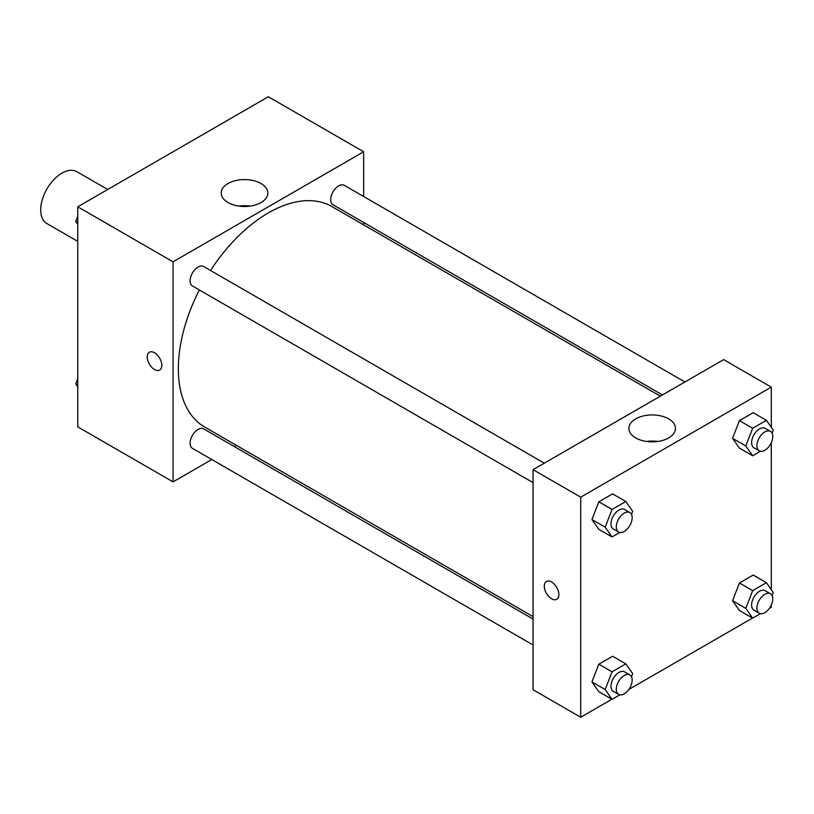 <?xml version="1.0" encoding="UTF-8"?>
<svg xmlns="http://www.w3.org/2000/svg" width="814" height="814" viewBox="0 0 814 814"><rect width="100%" height="100%" fill="white"/><g stroke="black" fill="none" stroke-linecap="round" stroke-linejoin="round"><path stroke-width="1.22" d="M107.702 189.499L76.852 171.693A29.945 17.287 120 0 0 53.775 179.711A29.945 17.287 120 0 0 40.7 209.849A29.945 17.287 120 0 0 46.907 223.565L77.757 241.371M211.803 459.513L173.056 481.888L77.757 426.872L77.757 206.797L268.345 96.754L363.644 151.77L363.644 196.52M363.644 222.456L363.644 224.878M228.042 183.516A23.311 13.462 180 0 1 253.449 180.606A23.311 13.462 180 0 1 267.837 193.04A23.311 13.462 180 0 1 244.526 206.502A23.311 13.462 180 0 1 221.215 193.04A23.311 13.462 180 0 1 228.042 183.516M173.056 481.888L173.056 261.813L77.757 206.797M173.056 261.813L363.644 151.77M250.173 206.095A23.311 13.462 0 0 0 238.878 206.095M149.379 352.238A10.297 5.942 -120 0 0 147.802 360.48A10.297 5.942 -120 0 0 154.528 369.556A10.297 5.942 60 0 1 147.802 360.49A10.297 5.942 60 0 1 149.379 352.238A10.297 5.942 60 0 1 159.676 358.18A10.297 5.942 60 0 1 159.676 370.065A10.297 5.942 60 0 1 154.528 369.556A10.297 5.942 -120 0 0 159.676 370.065M236.365 445.339L234.259 446.55M544.291 463.176L203.663 266.514A11.233 6.481 120 0 0 192.43 272.995A11.233 6.481 120 0 0 192.43 285.968L533.058 482.631M533.058 619.057L203.663 428.876A11.233 6.481 120 0 0 195.004 431.888A11.233 6.481 120 0 0 190.1 443.192A11.233 6.481 120 0 0 192.43 448.331L533.058 644.993M684.9 381.99L344.271 185.327A11.233 6.481 120 0 0 335.622 188.339A11.233 6.481 120 0 0 330.718 199.644A11.233 6.481 120 0 0 333.038 204.782L662.443 394.963M199.338 289.957A127.279 73.484 120 0 0 178.347 368.793A127.279 73.484 120 0 0 204.711 427.055L533.058 616.636M660.337 396.174L331.99 206.603A127.279 73.484 120 0 0 210.572 270.502M611.894 699.236L580.708 717.246L533.058 689.733L533.058 469.658L723.646 359.625L771.296 387.128L771.296 427.269M628.846 689.448L752.512 618.05M769.464 608.272L771.296 607.203L771.296 605.087M591.941 519.536L598.819 529.324L591.941 519.536L598.819 501.811L591.941 519.536L605.178 527.177L612.057 509.452L625.813 501.516L632.682 511.294L631.491 514.387M612.576 493.874L598.819 501.811L612.576 493.874L625.813 501.516M732.559 438.349L739.427 448.138L732.559 438.349L739.427 420.624L732.559 438.349L745.787 445.991L752.665 428.266L766.422 420.329L773.3 430.107L772.099 433.201M753.184 412.688L739.427 420.624L753.184 412.688L766.422 420.329M732.559 600.722L739.427 610.5L732.559 600.722L739.427 582.997L732.559 600.722L745.787 608.363L752.665 590.638L766.422 582.692L773.3 592.48L772.099 595.573M753.184 575.05L739.427 582.997L753.184 575.05L766.422 582.692M580.708 717.246L580.708 497.171L771.296 387.128M771.296 442.714L771.296 589.631M591.941 681.908L598.819 691.686L591.941 681.908L598.819 664.173L591.941 681.908L605.178 689.55L612.057 671.815L625.813 663.878L632.682 673.666L631.491 676.749M612.576 656.237L598.819 664.173L612.576 656.237L625.813 663.878M635.693 437.912A23.311 13.462 180 0 1 628.866 428.398A23.311 13.462 180 0 1 652.177 414.937A23.311 13.462 180 0 1 675.488 428.398A23.311 13.462 180 0 1 661.1 440.832A23.311 13.462 180 0 1 635.693 437.912M580.708 497.171L533.058 469.658M558.872 594.596A10.297 5.942 60 0 1 556.735 599.308A10.297 5.942 60 0 1 546.438 593.365A10.297 5.942 60 0 1 546.438 581.481A10.297 5.942 60 0 1 554.375 584.238A10.297 5.942 60 0 1 558.872 594.596M657.824 441.453A23.311 13.462 0 0 0 646.53 441.453M546.448 581.481A10.297 5.942 -120 0 0 546.448 593.365A10.297 5.942 -120 0 0 556.735 599.308M619.841 532.468L612.057 536.965L605.178 527.177M629.843 512.566L624.552 509.513A11.233 6.481 120 0 0 615.893 512.515A11.233 6.481 120 0 0 610.988 523.819A11.233 6.481 120 0 0 613.318 528.958L618.609 532.02A11.233 6.481 120 0 0 629.843 525.539A11.233 6.481 120 0 0 629.843 512.566A11.233 6.481 120 0 0 621.184 515.577A11.233 6.481 120 0 0 616.279 526.882A11.233 6.481 120 0 0 618.609 532.02M612.057 536.965L598.819 529.324M612.057 509.452L598.819 501.811M760.449 451.282L752.665 455.779L745.787 445.991M770.451 431.379L765.16 428.327A11.233 6.481 120 0 0 756.511 431.339A11.233 6.481 120 0 0 751.607 442.643A11.233 6.481 120 0 0 753.927 447.781L759.228 450.834A11.233 6.481 120 0 0 770.451 444.352A11.233 6.481 120 0 0 770.451 431.379A11.233 6.481 120 0 0 761.802 434.391A11.233 6.481 120 0 0 756.898 445.696A11.233 6.481 120 0 0 759.228 450.834M752.665 455.779L739.427 448.138M752.665 428.266L739.427 420.624M619.841 694.841L612.057 699.328L605.178 689.55M629.843 674.938L624.552 671.876A11.233 6.481 120 0 0 615.893 674.887A11.233 6.481 120 0 0 610.988 686.192A11.233 6.481 120 0 0 613.318 691.33L618.609 694.383A11.233 6.481 120 0 0 629.843 687.901A11.233 6.481 120 0 0 629.843 674.938A11.233 6.481 120 0 0 621.184 677.94A11.233 6.481 120 0 0 616.279 689.244A11.233 6.481 120 0 0 618.609 694.383M612.057 699.328L598.819 691.686M612.057 671.815L598.819 664.173M760.449 613.654L752.665 618.141L745.787 608.363M770.451 593.752L765.16 590.699A11.233 6.481 120 0 0 756.511 593.701A11.233 6.481 120 0 0 751.607 605.006A11.233 6.481 120 0 0 753.927 610.144L759.228 613.207A11.233 6.481 120 0 0 770.451 606.715A11.233 6.481 120 0 0 770.451 593.752A11.233 6.481 120 0 0 761.802 596.764A11.233 6.481 120 0 0 756.898 608.058A11.233 6.481 120 0 0 759.228 613.207M752.665 618.141L739.427 610.5M752.665 590.638L739.427 582.997M77.757 224.369L75.753 221.52L77.757 216.361M82.54 204.029L96.551 195.95M77.757 222.68L75.753 221.52M223.158 122.853L237.159 114.764M77.757 386.731L75.753 383.893L77.757 378.724M77.757 385.042L75.753 383.893"/></g></svg>
